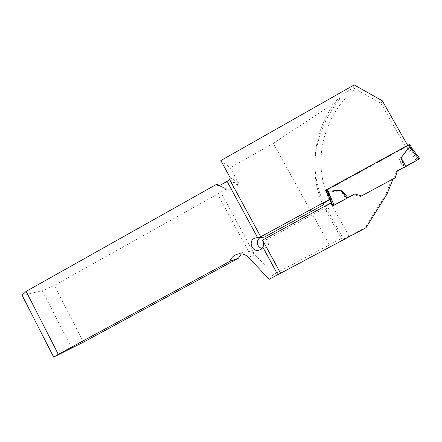 <?xml version="1.0" encoding="UTF-8"?>
<svg xmlns="http://www.w3.org/2000/svg" width="442" height="442" viewBox="0 0 442 442"><rect width="100%" height="100%" fill="white"/><g stroke="black" fill="none" stroke-linecap="round" stroke-linejoin="round"><path stroke-width="0.33" stroke-dasharray="2.21 1.66" d="M262.404 240.15L267.614 239.21L324.638 208.121L326.097 210.873L327.025 209.392L343.462 239.056L341.401 238.503L273.642 274.416L254.238 253.951C252.343 252.47 250.487 251.647 248.68 251.487L217.586 194.055L54.294 285.455L83.477 342.147M343.462 239.056L364.91 227.857L365.932 227.79M269.167 279.294L273.642 274.416M354.705 193.983L353.904 194.701L360.672 196.596L393.004 179.115M360.672 196.596L361.611 195.911M391.535 179.916L385.573 194.817L364.91 227.857M353.904 194.701L332.494 206.298L331.213 203.154L330.909 203.32L325.456 206.447L327.025 209.392L332.494 206.298L331.119 202.85M325.726 190.154L325.489 190.944L328.307 196.01L328.599 195.325M325.489 190.944L405.811 147.064L380.96 103.345L353.368 87.831L354.18 84.919M323.124 205.005C308.173 173.037 313.483 131.86 339.318 99.765L339.97 96.466C342.268 94.196 348.887 90.505 353.368 87.831M407.623 145.418L405.811 147.064M241.365 253.841L244.653 251.973L248.68 251.487M326.097 210.873L341.401 238.503M329.793 199.662L328.307 196.01M324.638 208.121L325.456 206.447M331.561 202.607L331.213 203.154M349.125 236.266L332.494 206.298L333.506 205.779L328.014 191.966L341.102 190.9L345.882 199.06L347.318 198.259L341.102 190.9M229.696 179.679L238.199 184.883L238.503 182.877L230.232 167.695L273.344 143.368L311.085 211.757M220.851 160.562L230.232 167.695M238.199 184.883L229.083 190.054C228.155 190.458 227.403 190.242 226.834 189.408L226.519 188.822L219.691 185.513L229.083 190.054M226.519 188.822L217.586 194.055M22.1 295.262L42.316 290.803L54.294 285.455M42.316 290.803L71.797 348.268M267.614 239.21C269.697 243.155 268.753 246.122 264.786 248.122L262.073 248.299M260.31 237.614L264.432 237.1M382.308 100.798L380.96 103.345M387.01 194.093L385.573 194.817M312.737 214.74L329.296 244.741M339.318 99.765L273.344 143.368M325.754 190.198L328.594 195.314M409.745 144.319L408.27 145.645L411.38 151.109L407.629 148.518L399.463 159.131L403.811 167.673M325.699 190.242L325.516 190.856L326.494 190.38L408.27 145.645M347.528 197.867L354.688 193.994L361.589 195.928M402.507 168.358L399.463 159.131M393.723 178.728L395.756 172.015L397.231 171.22M347.318 198.259L353.92 194.684L360.694 196.579M328.738 195.718L328.511 196.248L328.074 195.021L328.014 191.966M412.905 149.871L411.38 151.109M417.756 160.103L411.021 150.755M416.486 160.822L407.629 148.518M329.826 199.596L328.318 195.812M333.506 205.779L345.882 199.06M395.756 172.015L397.33 170.888M353.92 194.684L354.688 193.994M329.279 199.939L326.086 192.01M325.682 190.839C313.522 155.501 325.445 113.743 355.224 88.792M339.97 96.466C314.03 125.738 307.61 168.728 323.831 203.105M332.494 206.298L330.909 203.32M238.503 182.877L230.033 177.441M229.332 180.005L237.84 185.159M219.138 185.712L226.834 189.408M254.995 254.675L248.454 257.321M254.238 253.951L220.707 192.077M326.494 190.38L327.881 192.872M407.065 146.363L408.502 148.893M325.516 190.856L328.511 196.248M258.305 237.658L260.868 237.348M259.714 249.901L264.786 248.122M237.409 254.178L244.653 251.973M325.577 190.845L328.268 195.679M328.074 195.021L332.55 206.281"/><path stroke-width="0.66" d="M280.582 273.25L365.932 227.79L387.01 194.093L393.093 178.894L361.611 195.911L354.705 193.983L332.87 205.812L331.561 202.607L262.537 240.072L280.582 273.25L277.775 274.709L262.852 247.249L259.714 249.901M259.327 250.039C251.94 252.702 247.603 240.73 254.979 238.061L257.609 237.597L227.055 181.38L219.707 185.507C218.674 185.955 217.845 185.717 217.215 184.789L216.867 184.143L26.128 291.372L58.289 354.318L229.84 261.344C231.072 257.94 233.387 255.614 236.779 254.371C241.216 253.084 245.106 254.067 248.454 257.321L269.167 279.294L277.775 274.709M260.741 236.774L258.929 237.785L264.432 237.1L323.124 205.005L323.831 203.105L329.793 199.662L330.113 199.044L328.599 195.325L325.726 190.154L407.668 145.379L382.308 100.798L354.18 84.919L220.851 160.562L230.033 177.441L229.691 179.684L260.741 236.774L330.113 199.044M58.289 354.318L53.637 357.081L83.477 342.147L238.415 258.233L241.365 253.841M229.84 261.344L238.415 258.233M262.537 240.072L262.404 240.15C263.985 242.454 264.134 244.824 262.852 247.249M227.055 181.38L229.691 179.684M257.609 237.597L258.929 237.785M219.691 185.513L216.867 184.143M53.637 357.081L22.1 295.262L26.128 291.372M262.073 248.299C256.885 247.636 255.609 239.873 260.31 237.614M412.74 149.584L409.695 144.319L325.754 190.198M328.594 195.314L328.284 191.237L341.622 190.143L346.589 198.364L347.528 197.867M347.953 197.64L341.622 190.143M393.093 178.9L395.253 177.728L397.33 170.888L404.209 167.159L401.104 157.761L409.436 146.937L411.922 148.534L419.845 158.667L418.961 159.131L409.436 146.937M397.231 171.22L404.209 167.159M395.253 177.728L393.004 179.115M412.834 149.7L411.922 148.534M403.811 167.673L419.883 158.656L412.657 149.413M401.104 157.761L405.8 166.275L418.961 159.131M328.561 195.237L332.87 205.812L333.975 205.187L328.284 191.237M333.975 205.187L346.589 198.364M331.119 202.85L329.826 199.596M217.215 184.789L219.138 185.712M408.861 144.744L410.325 147.319M326.743 189.618L328.152 192.16M254.979 238.061L258.305 237.658M236.779 254.371L237.409 254.178M409.695 144.319L412.369 149.009"/></g></svg>
